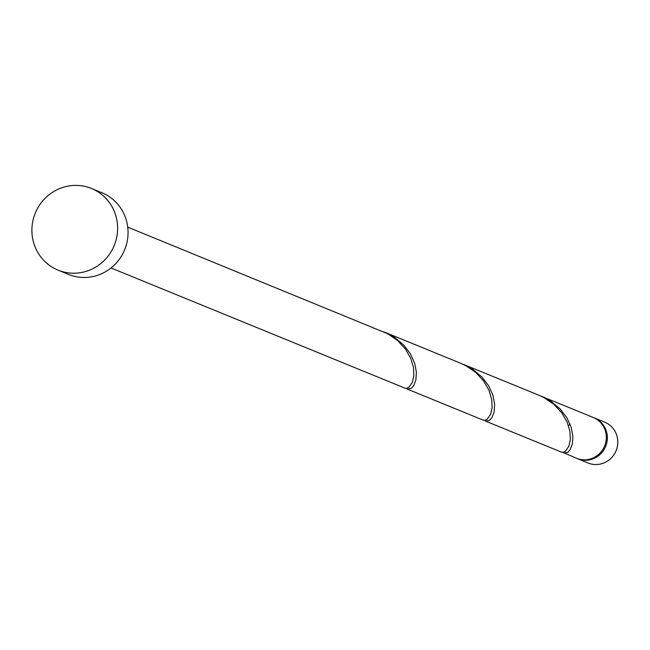 <?xml version="1.0" encoding="UTF-8"?>
<svg xmlns="http://www.w3.org/2000/svg" width="650" height="650" viewBox="0 0 650 650"><rect width="100%" height="100%" fill="white"/><g stroke="black" fill="none" stroke-linecap="round" stroke-linejoin="round"><path stroke-width="0.97" d="M594.287 417.893L604.719 422.159A22.059 21.328 112.2 0 1 617.5 445.77A22.059 21.328 112.2 0 1 597.675 464.457A22.059 21.328 112.2 0 1 588.023 462.995L577.59 458.729A22.059 21.328 -67.8 0 0 587.242 460.192A22.059 21.328 -67.8 0 0 607.067 441.504A22.059 21.328 -67.8 0 0 594.287 417.893A22.059 21.328 -67.8 0 0 593.767 417.682M570.009 424.011A22.059 21.328 -67.8 0 0 568.563 425.872M577.07 458.51A22.059 21.328 -67.8 0 0 577.59 458.729M91.455 188.468L101.888 192.733A44.119 42.656 112.2 0 1 127.441 239.964A44.119 42.656 112.2 0 1 87.791 277.331A44.119 42.656 112.2 0 1 68.486 274.406L58.053 270.14A44.119 42.656 112.2 0 1 32.5 222.909A44.119 42.656 112.2 0 1 72.158 185.543A44.119 42.656 112.2 0 1 91.455 188.468A44.119 42.656 112.2 0 1 117.008 235.698A44.119 42.656 112.2 0 1 77.358 273.065A44.119 42.656 112.2 0 1 58.053 270.14M127.733 227.134L387.692 333.734L397.548 340.502L405.356 348.944L410.711 358.256L413.473 367.518L413.847 375.838L412.311 382.428L408.899 387.27L406.477 388.351L404.999 388.164L111.036 267.971M562.851 452.343L576.55 458.307A22.059 21.328 -67.8 0 0 586.194 459.761A22.059 21.328 -67.8 0 0 606.028 441.082A22.059 21.328 -67.8 0 0 593.247 417.462L540.296 395.834M563.964 453.164L567.889 452.278L570.212 449.556L572.366 443.901L572.886 436.231L571.179 427.269L566.938 417.861L560.137 408.947L551.086 401.375L541.548 396.321M463.304 364.333L539.053 395.306L544.172 397.719L554.036 404.487L561.844 412.929L567.198 422.232L569.961 431.503L570.334 439.823L568.799 446.404L565.386 451.254L562.957 452.335L561.478 452.14L485.729 421.168L489.645 420.282L491.969 417.568L494.122 411.913L494.642 404.243L492.936 395.273L488.694 385.873L481.894 376.951L472.843 369.387L462.052 363.846M484.608 420.355L485.729 421.168M385.06 332.345L460.817 363.317L465.936 365.723L475.792 372.499L483.6 380.933L488.954 390.244L491.717 399.506L492.091 407.826L490.555 414.416L487.142 419.266L484.713 420.347L483.234 420.152L407.485 389.179L411.401 388.294L413.733 385.572L415.878 379.917L416.398 372.255L414.692 363.285L410.451 353.884L403.65 344.963L394.599 337.391L383.809 331.849M406.364 388.367L407.485 389.179"/></g></svg>
